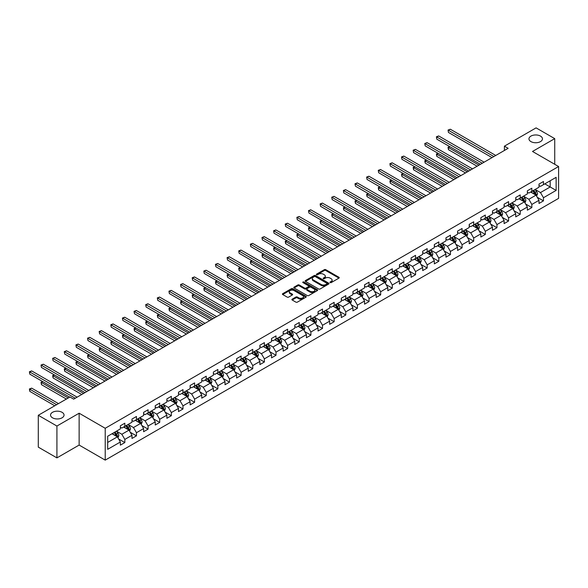 <?xml version="1.0" encoding="UTF-8"?>
<svg xmlns="http://www.w3.org/2000/svg" width="588" height="588" viewBox="0 0 588 588"><rect width="100%" height="100%" fill="white"/><g stroke="black" fill="none" stroke-linecap="round" stroke-linejoin="round"><path stroke-width="0.88" d="M330.147 282.608A0.728 0.419 0 0 0 331.169 282.608L338.945 278.117A1.036 0.595 0 0 0 339.247 277.698A1.036 0.595 0 0 0 338.945 277.271L325.774 269.671A1.036 0.595 0 0 0 324.311 269.671L316.535 274.155A0.728 0.419 0 0 0 317.557 274.75L318.564 274.17A3.315 1.911 0 0 1 323.246 274.17L324.348 274.802A3.315 1.911 0 0 1 325.318 276.154A3.315 1.911 0 0 1 324.348 277.507L323.341 278.087A0.728 0.419 0 0 0 324.363 278.675L325.37 278.095A3.315 1.911 0 0 1 330.052 278.095L331.154 278.734A3.315 1.911 0 0 1 332.117 280.086A3.315 1.911 0 0 1 331.154 281.431L330.147 282.019A0.728 0.419 0 0 0 330.147 282.608L330.147 282.019M62.063 412.313A6.747 3.895 0 0 0 54.713 411.468A6.747 3.895 0 0 0 50.546 415.062A6.747 3.895 0 0 0 52.523 417.818A6.747 3.895 0 0 0 59.873 418.663A6.747 3.895 0 0 0 64.041 415.062A6.747 3.895 0 0 0 62.063 412.313M540.482 136.093A6.747 3.895 0 0 0 533.132 135.255A6.747 3.895 0 0 0 528.965 138.849A6.747 3.895 0 0 0 530.942 141.605A6.747 3.895 0 0 0 538.299 142.45A6.747 3.895 0 0 0 542.459 138.849A6.747 3.895 0 0 0 540.482 136.093M292.185 299.16A1.036 0.595 0 0 0 291.883 299.579A1.036 0.595 0 0 0 292.185 300.005L295.882 302.136A1.036 0.595 0 0 0 297.344 302.136L305.981 297.153A1.036 0.595 0 0 0 306.282 296.727A1.036 0.595 0 0 0 305.981 296.308L292.809 288.701A1.036 0.595 0 0 0 291.347 288.701L282.71 293.684A1.036 0.595 0 0 0 282.409 294.11A1.036 0.595 0 0 0 282.71 294.529L287.179 297.109A1.036 0.595 0 0 0 288.642 297.109L292.332 294.978A1.036 0.595 0 0 0 292.64 294.551A1.036 0.595 0 0 0 292.332 294.132L290.119 292.853A2.771 1.595 0 0 1 289.311 291.721A2.771 1.595 0 0 1 291.016 290.244A2.771 1.595 0 0 1 294.037 290.59L302.71 295.595A2.771 1.595 0 0 1 303.518 296.727A2.771 1.595 0 0 1 301.806 298.204A2.771 1.595 0 0 1 298.792 297.859L297.344 297.021A1.036 0.595 0 0 0 295.882 297.021L292.185 299.16L292.185 300.005M79.137 413.21L56.918 426.035L38.286 415.282L38.286 447.13L56.918 457.883L79.137 445.065L105.223 460.125L105.223 428.277L79.137 413.21L79.137 445.065M554.727 164.287L554.727 138.636L532.507 151.461L558.6 166.522L105.223 428.277M554.727 138.636L536.087 127.875L504.408 146.169L504.408 150.469M38.286 415.282L69.965 396.988L73.691 399.142L508.135 148.316L504.408 146.169M318.637 288.995A1.036 0.595 0 0 0 320.1 288.995L328.736 284.011A1.036 0.595 0 0 0 329.037 283.592A1.036 0.595 0 0 0 328.736 283.166L315.565 275.566A1.036 0.595 0 0 0 314.102 275.566L305.466 280.549A1.036 0.595 0 0 0 305.165 280.968A1.036 0.595 0 0 0 305.466 281.395L318.637 288.995M303.232 282.762A0.728 0.419 0 0 1 303.967 282.865L303.967 282.005L317.358 289.737A1.036 0.595 0 0 1 317.66 290.156A1.036 0.595 0 0 1 317.358 290.582L308.722 295.566A1.036 0.595 0 0 1 307.259 295.566L294.088 287.958L294.088 287.12A1.036 0.595 0 0 0 293.787 287.539A1.036 0.595 0 0 0 294.088 287.958M294.088 287.12L297.785 284.982A1.036 0.595 0 0 1 299.248 284.982L304.591 288.069A1.036 0.595 0 0 0 306.054 288.069L308.502 286.65A1.036 0.595 0 0 0 308.81 286.231A1.036 0.595 0 0 0 308.502 285.805L302.945 282.6A0.728 0.419 0 0 1 303.967 282.005M105.223 460.125L558.6 198.369L558.6 166.522M118.607 438.971L124.832 442.566L124.832 439.42L131.984 435.289L131.984 438.435L136.46 435.848L136.46 432.709L143.619 428.579L143.619 431.717L148.088 429.137L148.088 425.999L155.247 421.861L155.247 425.006L159.715 422.427L159.715 419.281L166.874 415.15L166.874 418.288L171.343 415.709L171.343 412.57L178.502 408.44L178.502 411.578L182.978 408.998L182.978 405.852L190.13 401.722L190.13 404.867L194.606 402.28L194.606 399.142L201.757 395.011L201.757 398.15L206.234 395.57L206.234 392.424L213.385 388.293L213.385 391.439L217.861 388.852L217.861 385.713L225.02 381.583L225.02 384.721L229.489 382.141L229.489 378.995L236.648 374.865L236.648 378.01L241.117 375.423L241.117 372.285L248.276 368.154L248.276 371.293L252.744 368.713L252.744 365.574L259.903 361.436L259.903 364.582L264.38 362.002L264.38 358.856L271.531 354.726L271.531 357.864L276.007 355.284L276.007 352.146L283.159 348.015L283.159 351.154L287.635 348.574L287.635 345.428L294.794 341.297L294.794 344.443L299.263 341.856L299.263 338.717L306.421 334.587L306.421 337.725L310.89 335.145L310.89 332L318.049 327.869L318.049 331.015L322.518 328.427L322.518 325.289L329.677 321.158L329.677 324.297L334.146 321.717L334.146 318.571L341.305 314.44L341.305 317.586L345.781 314.999L345.781 311.861L352.932 307.73L352.932 310.868L357.408 308.288L357.408 305.15L364.56 301.012L364.56 304.158L369.036 301.578L369.036 298.432L376.195 294.301L376.195 297.44L380.664 294.86L380.664 291.721L387.823 287.591L387.823 290.729L392.292 288.149L392.292 285.004L399.45 280.873L399.45 284.019L403.919 281.431L403.919 278.293L411.078 274.162L411.078 277.301L415.554 274.721L415.554 271.575L422.706 267.444L422.706 270.59L427.182 268.003L427.182 264.865L434.334 260.734L434.334 263.872L438.81 261.293L438.81 258.147L445.961 254.016L445.961 257.162L450.437 254.575L450.437 251.436L457.596 247.305L457.596 250.444L462.065 247.864L462.065 244.726L469.224 240.588L469.224 243.733L473.693 241.154L473.693 238.008L480.852 233.877L480.852 237.015L485.32 234.436L485.32 231.297L492.479 227.166L492.479 230.305L496.956 227.725L496.956 224.579L504.107 220.449L504.107 223.594L508.583 221.007L508.583 217.869L515.735 213.738L515.735 216.876L520.211 214.297L520.211 211.151L527.37 207.02L527.37 210.166L531.839 207.579L531.839 204.44L538.998 200.31L538.998 203.448L543.466 200.868L543.466 197.722L556.138 190.409L556.138 177.326L550.177 180.766L550.177 186.969L556.138 190.409M124.832 442.566L120.356 445.145L120.356 442.007L107.685 449.32L107.685 436.237L120.356 428.924L120.356 425.778L124.832 423.198L124.832 426.337L131.984 422.206L131.984 419.068L136.46 416.488L136.46 419.626L143.619 415.495L143.619 412.35L148.088 409.77L148.088 412.916L155.247 408.778L155.247 405.639L159.715 403.059L159.715 406.198L166.874 402.067L166.874 398.929L171.343 396.341L171.343 399.487L178.502 395.356L178.502 392.211L182.978 389.631L182.978 392.769L190.13 388.639L190.13 385.5L194.606 382.913L194.606 386.059L201.757 381.928L201.757 378.782L206.234 376.202L206.234 379.341L213.385 375.21L213.385 372.072L217.861 369.484L217.861 372.63L225.02 368.5L225.02 365.354L229.489 362.774L229.489 365.912L236.648 361.782L236.648 358.643L241.117 356.063L241.117 359.202L248.276 355.071L248.276 351.925L252.744 349.346L252.744 352.491L259.903 348.353L259.903 345.215L264.38 342.635L264.38 345.773L271.531 341.643L271.531 338.497L276.007 335.917L276.007 339.063L283.159 334.925L283.159 331.786L287.635 329.207L287.635 332.345L294.794 328.214L294.794 325.076L299.263 322.489L299.263 325.634L306.421 321.504L306.421 318.358L310.89 315.778L310.89 318.916L318.049 314.786L318.049 311.647L322.518 309.06L322.518 312.206L329.677 308.075L329.677 304.929L334.146 302.35L334.146 305.488L341.305 301.357L341.305 298.219L345.781 295.632L345.781 298.777L352.932 294.647L352.932 291.501L357.408 288.921L357.408 292.06L364.56 287.929L364.56 284.79L369.036 282.211L369.036 285.349L376.195 281.218L376.195 278.073L380.664 275.493L380.664 278.639L387.823 274.5L387.823 271.362L392.292 268.782L392.292 271.921L399.45 267.79L399.45 264.651L403.919 262.064L403.919 265.21L411.078 261.079L411.078 257.934L415.554 255.354L415.554 258.492L422.706 254.361L422.706 251.223L427.182 248.636L427.182 251.782L434.334 247.651L434.334 244.505L438.81 241.925L438.81 245.064L445.961 240.933L445.961 237.795L450.437 235.207L450.437 238.353L457.596 234.222L457.596 231.077L462.065 228.497L462.065 231.635L469.224 227.505L469.224 224.366L473.693 221.786L473.693 224.925L480.852 220.794L480.852 217.648L485.32 215.068L485.32 218.214L492.479 214.076L492.479 210.938L496.956 208.358L496.956 211.496L504.107 207.366L504.107 204.227L508.583 201.64L508.583 204.786L515.735 200.655L515.735 197.509L520.211 194.929L520.211 198.068L527.37 193.937L527.37 190.799L531.839 188.211L531.839 191.357L538.998 187.227L538.998 184.081L543.466 181.501L543.466 184.639L556.138 177.326M123.634 427.028L129.007 430.129L121.848 434.26L116.483 431.158M120.356 427.204L121.848 428.064L124.832 426.337M121.848 434.26L124.832 439.42M129.007 430.129L131.984 435.289M135.269 420.317L140.635 423.411L133.476 427.542L128.111 424.448M131.984 420.486L133.476 421.346L136.46 419.626M133.476 427.542L136.46 432.709M140.635 423.411L143.619 428.579M146.897 413.599L152.263 416.701L145.104 420.832L139.738 417.73M143.619 413.776L145.104 414.636L148.088 412.916M145.104 420.832L148.088 425.999M152.263 416.701L155.247 421.861M158.525 406.889L163.89 409.983L156.739 414.114L151.366 411.019M155.247 407.058L156.739 407.918L159.715 406.198M156.739 414.114L159.715 419.281M163.89 409.983L166.874 415.15M170.153 400.171L175.518 403.272L168.366 407.403L162.994 404.301M166.874 400.347L168.366 401.207L171.343 399.487M168.366 407.403L171.343 412.57M175.518 403.272L178.502 408.44M181.78 393.46L187.146 396.555L179.994 400.693L174.629 397.591M178.502 393.629L179.994 394.489L182.978 392.769M179.994 400.693L182.978 405.852M187.146 396.555L190.13 401.722M193.408 386.742L198.781 389.844L191.622 393.975L186.256 390.88M190.13 386.919L191.622 387.779L194.606 386.059M191.622 393.975L194.606 399.142M198.781 389.844L201.757 395.011M205.043 380.032L210.408 383.133L203.25 387.264L197.884 384.162M201.757 380.201L203.25 381.068L206.234 379.341M203.25 387.264L206.234 392.424M210.408 383.133L213.385 388.293M216.671 373.321L222.036 376.416L214.877 380.546L209.512 377.452M213.385 373.49L214.877 374.35L217.861 372.63M214.877 380.546L217.861 385.713M222.036 376.416L225.02 381.583M228.298 366.603L233.664 369.705L226.505 373.836L221.139 370.734M225.02 366.78L226.505 367.64L229.489 365.912M226.505 373.836L229.489 378.995M233.664 369.705L236.648 374.865M239.926 359.893L245.292 362.987L238.14 367.118L232.767 364.023M236.648 360.062L238.14 360.922L241.117 359.202M238.14 367.118L241.117 372.285M245.292 362.987L248.276 368.154M251.554 353.175L256.919 356.277L249.768 360.407L244.402 357.306M248.276 353.351L249.768 354.211L252.744 352.491M249.768 360.407L252.744 365.574M256.919 356.277L259.903 361.436M263.181 346.464L268.554 349.559L261.395 353.689L256.03 350.595M259.903 346.633L261.395 347.493L264.38 345.773M261.395 353.689L264.38 358.856M268.554 349.559L271.531 354.726M274.809 339.746L280.182 342.848L273.023 346.979L267.658 343.877M271.531 339.923L273.023 340.783L276.007 339.063M273.023 346.979L276.007 352.146M280.182 342.848L283.159 348.015M286.444 333.036L291.81 336.13L284.651 340.268L279.285 337.167M283.159 333.205L284.651 334.065L287.635 332.345M284.651 340.268L287.635 345.428M291.81 336.13L294.794 341.297M298.072 326.318L303.437 329.42L296.279 333.55L290.913 330.456M294.794 326.494L296.279 327.354L299.263 325.634M296.279 333.55L299.263 338.717M303.437 329.42L306.421 334.587M309.7 319.607L315.065 322.709L307.906 326.84L302.541 323.738M306.421 319.776L307.906 320.644L310.89 318.916M307.906 326.84L310.89 332M315.065 322.709L318.049 327.869M321.327 312.897L326.693 315.991L319.541 320.122L314.168 317.028M318.049 313.066L319.541 313.926L322.518 312.206M319.541 320.122L322.518 325.289M326.693 315.991L329.677 321.158M332.955 306.179L338.32 309.281L331.169 313.411L325.803 310.31M329.677 306.355L331.169 307.215L334.146 305.488M331.169 313.411L334.146 318.571M338.32 309.281L341.305 314.44M344.583 299.468L349.956 302.563L342.797 306.693L337.431 303.599M341.305 299.637L342.797 300.497L345.781 298.777M342.797 306.693L345.781 311.861M349.956 302.563L352.932 307.73M356.21 292.75L361.583 295.852L354.424 299.983L349.059 296.881M352.932 292.927L354.424 293.787L357.408 292.06M354.424 299.983L357.408 305.15M361.583 295.852L364.56 301.012M367.845 286.04L373.211 289.134L366.052 293.265L360.687 290.171M364.56 286.209L366.052 287.069L369.036 285.349M366.052 293.265L369.036 298.432M373.211 289.134L376.195 294.301M379.473 279.322L384.839 282.424L377.68 286.554L372.314 283.453M376.195 279.498L377.68 280.358L380.664 278.639M377.68 286.554L380.664 291.721M384.839 282.424L387.823 287.591M391.101 272.611L396.466 275.706L389.315 279.844L383.942 276.742M387.823 272.781L389.315 273.641L392.292 271.921M389.315 279.844L392.292 285.004M396.466 275.706L399.45 280.873M402.729 265.894L408.094 268.995L400.942 273.126L395.57 270.032M399.45 266.07L400.942 266.93L403.919 265.21M400.942 273.126L403.919 278.293M408.094 268.995L411.078 274.162M414.356 259.183L419.722 262.285L412.57 266.415L407.205 263.314M411.078 259.352L412.57 260.212L415.554 258.492M412.57 266.415L415.554 271.575M419.722 262.285L422.706 267.444M425.984 252.472L431.357 255.567L424.198 259.698L418.832 256.603M422.706 252.642L424.198 253.501L427.182 251.782M424.198 259.698L427.182 264.865M431.357 255.567L434.334 260.734M437.619 245.755L442.985 248.856L435.826 252.987L430.46 249.885M434.334 245.924L435.826 246.791L438.81 245.064M435.826 252.987L438.81 258.147M442.985 248.856L445.961 254.016M449.247 239.044L454.612 242.138L447.453 246.269L442.088 243.175M445.961 239.213L447.453 240.073L450.437 238.353M447.453 246.269L450.437 251.436M454.612 242.138L457.596 247.305M460.874 232.326L466.24 235.428L459.081 239.559L453.715 236.457M457.596 232.503L459.081 233.362L462.065 231.635M459.081 239.559L462.065 244.726M466.24 235.428L469.224 240.588M472.502 225.616L477.868 228.71L470.716 232.841L465.343 229.746M469.224 225.785L470.716 226.645L473.693 224.925M470.716 232.841L473.693 238.008M477.868 228.71L480.852 233.877M484.13 218.898L489.495 221.999L482.344 226.13L476.978 223.028M480.852 219.074L482.344 219.934L485.32 218.214M482.344 226.13L485.32 231.297M489.495 221.999L492.479 227.166M495.757 212.187L501.13 215.281L493.971 219.42L488.606 216.318M492.479 212.356L493.971 213.216L496.956 211.496M493.971 219.42L496.956 224.579M501.13 215.281L504.107 220.449M507.385 205.469L512.758 208.571L505.599 212.702L500.234 209.607M504.107 205.646L505.599 206.506L508.583 204.786M505.599 212.702L508.583 217.869M512.758 208.571L515.735 213.738M519.02 198.759L524.386 201.86L517.227 205.991L511.861 202.889M515.735 198.928L517.227 199.788L520.211 198.068M517.227 205.991L520.211 211.151M524.386 201.86L527.37 207.02M530.648 192.048L536.013 195.142L528.855 199.273L523.489 196.179M527.37 192.217L528.855 193.077L531.839 191.357M528.855 199.273L531.839 204.44M536.013 195.142L538.998 200.31M544.811 183.868L550.177 186.969L540.482 192.563L535.117 189.461M538.998 185.499L540.482 186.367L543.466 184.639M540.482 192.563L543.466 197.722M56.918 426.035L56.918 457.883M107.685 442.433L117.379 436.84L112.007 433.746M117.379 436.84L120.356 442.007M537.241 197.274L543.466 200.868M525.613 203.985L531.839 207.579M513.986 210.702L520.211 214.297M502.358 217.413L508.583 221.007M490.73 224.131L496.956 227.725M479.102 230.841L485.32 234.436M467.467 237.559L473.693 241.154M455.84 244.27L462.065 247.864M444.212 250.988L450.437 254.575M432.584 257.698L438.81 261.293M420.957 264.409L427.182 268.003M409.329 271.127L415.554 274.721M397.701 277.837L403.919 281.431M386.066 284.555L392.292 288.149M374.438 291.266L380.664 294.86M362.811 297.984L369.036 301.578M351.183 304.694L357.408 308.288M339.555 311.412L345.781 314.999M327.928 318.123L334.146 321.717M316.293 324.833L322.518 328.427M304.665 331.551L310.89 335.145M293.037 338.262L299.263 341.856M281.409 344.98L287.635 348.574M269.782 351.69L276.007 355.284M258.154 358.408L264.38 362.002M246.526 365.119L252.744 368.713M234.891 371.837L241.117 375.423M223.264 378.547L229.489 382.141M211.636 385.258L217.861 388.852M200.008 391.975L206.234 395.57M188.381 398.686L194.606 402.28M176.753 405.404L182.978 408.998M165.125 412.115L171.343 415.709M153.49 418.832L159.715 422.427M141.862 425.543L148.088 429.137M130.235 432.261L136.46 435.848M330.434 282.71L331.154 282.299A3.315 1.911 0 0 0 332.117 280.946L332.117 280.086M325.318 276.154L325.318 277.014A3.315 1.911 0 0 1 324.348 278.367L323.628 278.778M338.945 277.271L338.945 278.117L325.774 270.531A1.036 0.595 0 0 0 324.311 270.531L316.822 274.853M328.736 283.166L328.736 284.011L315.565 276.426A1.036 0.595 0 0 0 314.102 276.426L305.481 281.402L305.466 280.549M326.906 283.886A0.728 0.419 0 0 0 326.906 283.291L315.344 276.617A0.728 0.419 0 0 0 314.323 276.617L313.264 277.235A3.315 1.911 0 0 0 312.294 278.587A3.315 1.911 0 0 0 313.264 279.932L321.166 284.496A3.315 1.911 0 0 0 325.848 284.496L326.906 283.886L326.906 284.746A0.728 0.419 0 0 0 327.119 284.452L327.119 283.592M312.294 278.587L312.294 279.447A3.315 1.911 0 0 0 313.264 280.799L313.264 279.932M326.906 284.746L325.848 285.356A3.315 1.911 0 0 1 321.166 285.356L313.264 280.799M294.103 287.973L297.785 285.841L297.785 284.982M308.81 286.231L308.81 287.091A1.036 0.595 0 0 1 308.502 287.51L306.054 288.928A1.036 0.595 0 0 1 304.591 288.928L299.248 285.841A1.036 0.595 0 0 0 297.785 285.841M303.967 282.865L317.344 290.59M310.133 291.266A2.771 1.595 0 0 0 313.147 291.611A2.771 1.595 0 0 0 314.859 290.134A2.771 1.595 0 0 0 314.051 289.009L310.993 287.245A1.036 0.595 0 0 0 309.531 287.245L307.076 288.657A1.036 0.595 0 0 0 306.774 289.083A1.036 0.595 0 0 0 307.076 289.502L310.133 291.266L310.133 292.126A2.771 1.595 0 0 0 313.147 292.471A2.771 1.595 0 0 0 314.859 291.001L314.859 290.134M306.774 289.083L306.774 289.943A1.036 0.595 0 0 0 307.076 290.362L307.076 289.502M310.133 292.126L307.076 290.362M303.518 296.727L303.518 297.587A2.771 1.595 0 0 1 301.806 299.064A2.771 1.595 0 0 1 298.792 298.719L297.344 297.881A1.036 0.595 0 0 0 295.882 297.881L292.199 300.012M289.311 291.721L289.311 292.581A2.771 1.595 0 0 0 290.119 293.713L290.119 292.853M292.324 294.985L290.119 293.713M305.981 296.308L305.981 297.153L292.809 289.561A1.036 0.595 0 0 0 291.347 289.561L282.725 294.537M536.601 196.164L537.491 193.93A2.793 1.61 -120 0 0 536.594 191.548L535.058 189.498M532.375 193.04L531.332 191.651M449.864 146.699L448.446 147.514L448.446 149.668L477.125 166.22M532.75 190.828L534.286 192.886A2.793 1.61 60 0 1 535.087 194.562L535.984 194.047A2.793 1.61 -120 0 0 535.183 192.372L533.639 190.314M532.941 190.718L534.646 192.996A1.426 0.823 60 0 1 534.911 193.43L535.984 194.047M448.446 149.668L448.034 147.279L478.985 165.147M448.034 147.279L449.702 146.603M493.898 156.54L448.446 130.301L450.312 129.22L495.757 155.46M492.031 157.613L448.446 132.447L448.034 130.066L450.312 129.22M448.446 132.447L448.034 130.066M524.974 202.875L525.863 200.64A2.793 1.61 -120 0 0 524.966 198.266L523.43 196.208M520.747 199.758L519.704 198.362M438.236 153.409L436.818 154.225L436.818 156.379L465.498 172.938M521.122 197.546L522.659 199.597A2.793 1.61 60 0 1 523.46 201.28L524.349 200.765A2.793 1.61 -120 0 0 523.555 199.082L522.012 197.031M521.313 197.436L523.019 199.714A1.426 0.823 60 0 1 523.276 200.141L524.349 200.765M436.818 156.379L436.406 153.99L467.357 171.858M436.406 153.99L438.067 153.314M513.346 209.593L514.228 207.358A2.793 1.61 -120 0 0 513.339 204.977L511.803 202.926M509.12 206.469L508.076 205.08M426.609 160.127L425.19 160.943L425.19 163.096L453.863 179.649M509.487 204.256L511.031 206.314A2.793 1.61 60 0 1 511.832 207.99L512.721 207.476A2.793 1.61 -120 0 0 511.92 205.793L510.384 203.742M509.686 204.146L511.391 206.425A1.426 0.823 60 0 1 511.648 206.858L512.721 207.476M425.19 163.096L424.779 160.708L455.729 178.576M424.779 160.708L426.44 160.032M482.27 163.251L436.818 137.011L438.685 135.938L484.13 162.178M480.403 164.331L436.818 139.165L436.406 136.776L438.685 135.938M436.818 139.165L436.406 136.776M470.635 169.969L425.19 143.729L427.05 142.649L472.502 168.888M468.776 171.042L425.19 145.875L424.779 143.487L427.05 142.649M425.19 145.875L424.779 143.487M501.718 216.303L502.6 214.069A2.793 1.61 -120 0 0 501.711 211.695L500.175 209.637M497.492 213.187L496.448 211.79M414.974 166.838L413.562 167.653L413.562 169.807L442.235 186.367M497.86 210.974L499.403 213.025A2.793 1.61 60 0 1 500.197 214.708L501.094 214.194A2.793 1.61 -120 0 0 500.292 212.511L498.756 210.453M498.058 210.857L499.763 213.135A1.426 0.823 60 0 1 500.02 213.569L501.094 214.194M413.562 169.807L413.151 167.418L444.102 185.286M413.151 167.418L414.812 166.742M490.091 223.021L490.973 220.787A2.793 1.61 -120 0 0 490.083 218.405L488.547 216.355M485.864 219.897L484.813 218.501M403.346 173.548L401.935 174.371L401.935 176.518L430.607 193.077M486.232 217.685L487.768 219.743A2.793 1.61 60 0 1 488.569 221.419L489.466 220.904A2.793 1.61 -120 0 0 488.665 219.221L487.129 217.17M486.43 217.575L488.136 219.853A1.426 0.823 60 0 1 488.393 220.287L489.466 220.904M401.935 176.518L401.523 174.129L432.474 192.004M401.523 174.129L403.184 173.46M478.456 229.732L479.345 227.497A2.793 1.61 -120 0 0 478.456 225.123L476.912 223.065M474.229 226.615L473.186 225.219M391.718 180.266L390.3 181.082L390.3 183.236L418.979 199.788M474.604 224.403L476.14 226.454A2.793 1.61 60 0 1 476.941 228.137L477.838 227.615A2.793 1.61 -120 0 0 477.037 225.939L475.501 223.881M474.795 224.285L476.508 226.564A1.426 0.823 60 0 1 476.765 226.997L477.838 227.615M390.3 183.236L389.895 180.847L420.846 198.715M389.895 180.847L391.557 180.171M459.007 176.679L413.562 150.44L415.422 149.367L460.874 175.606M457.148 177.752L413.562 152.593L413.151 150.205L415.422 149.367M413.562 152.593L413.151 150.205M447.38 183.397L401.935 157.15L403.794 156.077L449.247 182.317M445.52 184.47L401.935 159.304L401.523 156.915L403.794 156.077M401.935 159.304L401.523 156.915M435.752 190.108L390.3 163.868L392.167 162.795L437.619 189.035M433.885 191.181L390.3 166.022L389.895 163.633L392.167 162.795M390.3 166.022L389.895 163.633M466.828 236.45L467.717 234.215A2.793 1.61 -120 0 0 466.828 231.834L465.284 229.783M462.602 233.326L461.558 231.929M380.091 186.977L378.672 187.8L378.672 189.946L407.352 206.506M462.976 231.113L464.513 233.164A2.793 1.61 60 0 1 465.314 234.847L466.21 234.333A2.793 1.61 -120 0 0 465.409 232.65L463.873 230.599M463.168 231.003L464.88 233.282A1.426 0.823 60 0 1 465.137 233.715L466.21 234.333M378.672 189.946L378.268 187.557L409.211 205.433M378.268 187.557L379.929 186.881M424.124 196.818L378.672 170.579L380.539 169.506L425.984 195.745M422.257 197.899L378.672 172.732L378.268 170.344L380.539 169.506M378.672 172.732L378.268 170.344M455.2 243.16L456.09 240.926A2.793 1.61 -120 0 0 455.193 238.544L453.657 236.494M450.974 240.044L449.93 238.647M368.463 193.695L367.044 194.51L367.044 196.664L395.724 213.216M451.349 237.831L452.885 239.882A2.793 1.61 60 0 1 453.686 241.565L454.583 241.043A2.793 1.61 -120 0 0 453.782 239.367L452.238 237.309M451.54 237.714L453.245 239.992A1.426 0.823 60 0 1 453.51 240.426L454.583 241.043M367.044 196.664L366.633 194.275L397.584 212.143M366.633 194.275L368.301 193.599M412.497 203.536L367.044 177.297L368.911 176.216L414.356 202.456M410.63 204.609L367.044 179.45L366.633 177.061L368.911 176.216M367.044 179.45L366.633 177.061M443.572 249.871L444.462 247.644A2.793 1.61 -120 0 0 443.565 245.262L442.029 243.204M439.346 246.754L438.303 245.358M356.835 200.405L355.417 201.221L355.417 203.374L384.096 219.934M439.721 244.542L441.257 246.593A2.793 1.61 60 0 1 442.058 248.276L442.948 247.761A2.793 1.61 -120 0 0 442.154 246.078L440.61 244.027M439.912 244.432L441.617 246.71A1.426 0.823 60 0 1 441.875 247.136L442.948 247.761M355.417 203.374L355.005 200.986L385.956 218.854M355.005 200.986L356.666 200.31M400.869 210.247L355.417 184.007L357.284 182.934L402.729 209.174M399.002 211.327L355.417 186.161L355.005 183.772L357.284 182.934M355.417 186.161L355.005 183.772M431.945 256.589L432.827 254.354A2.793 1.61 -120 0 0 431.937 251.973L430.401 249.922M427.719 253.465L426.675 252.076M345.207 207.123L343.789 207.939L343.789 210.092L372.461 226.645M428.086 251.252L429.63 253.31A2.793 1.61 60 0 1 430.423 254.986L431.32 254.472A2.793 1.61 -120 0 0 430.519 252.796L428.983 250.738M428.285 251.142L429.99 253.421A1.426 0.823 60 0 1 430.247 253.854L431.32 254.472M343.789 210.092L343.377 207.704L374.328 225.571M343.377 207.704L345.038 207.027M389.234 216.965L343.789 190.725L345.648 189.645L391.101 215.884M387.374 218.038L343.789 192.871L343.377 190.49L345.648 189.645M343.789 192.871L343.377 190.49M420.317 263.299L421.199 261.065A2.793 1.61 -120 0 0 420.31 258.691L418.774 256.633M416.091 260.183L415.047 258.786M333.572 213.834L332.161 214.649L332.161 216.803L360.834 233.362M416.458 257.97L418.002 260.021A2.793 1.61 60 0 1 418.796 261.704L419.692 261.19A2.793 1.61 -120 0 0 418.891 259.506L417.355 257.456M416.657 257.86L418.362 260.139A1.426 0.823 60 0 1 418.619 260.565L419.692 261.19M332.161 216.803L331.75 214.414L362.7 232.282M331.75 214.414L333.411 213.738M377.606 223.675L332.161 197.436L334.021 196.363L379.473 222.602M375.747 224.756L332.161 199.589L331.75 197.201L334.021 196.363M332.161 199.589L331.75 197.201M408.682 270.017L409.571 267.783A2.793 1.61 -120 0 0 408.682 265.401L407.139 263.351M404.463 266.893L403.412 265.504M321.945 220.551L320.534 221.367L320.534 223.521L349.206 240.073M404.831 264.681L406.367 266.739A2.793 1.61 60 0 1 407.168 268.415L408.065 267.9A2.793 1.61 -120 0 0 407.264 266.217L405.727 264.166M405.029 264.571L406.734 266.849A1.426 0.823 60 0 1 406.992 267.283L408.065 267.9M320.534 223.521L320.122 221.132L351.073 239M320.122 221.132L321.783 220.456M365.979 230.393L320.534 204.154L322.393 203.073L367.845 229.313M364.119 231.466L320.534 206.3L320.122 203.911L322.393 203.073M320.534 206.3L320.122 203.911M397.054 276.728L397.944 274.493A2.793 1.61 -120 0 0 397.054 272.119L395.511 270.061M392.828 273.611L391.784 272.215M310.317 227.262L308.898 228.078L308.898 230.231L337.578 246.791M393.203 271.399L394.739 273.449A2.793 1.61 60 0 1 395.54 275.133L396.437 274.618A2.793 1.61 -120 0 0 395.636 272.935L394.1 270.877M393.394 271.281L395.107 273.56A1.426 0.823 60 0 1 395.364 273.993L396.437 274.618M308.898 230.231L308.494 227.843L339.445 245.71M308.494 227.843L310.155 227.166M354.351 237.104L308.898 210.864L310.765 209.791L356.21 236.031M352.484 238.177L308.898 213.018L308.494 210.629L310.765 209.791M308.898 213.018L308.494 210.629M385.427 283.445L386.316 281.211A2.793 1.61 -120 0 0 385.427 278.83L383.883 276.779M381.2 280.322L380.157 278.925M298.689 233.973L297.271 234.796L297.271 236.942L325.95 253.501M381.575 278.109L383.111 280.167A2.793 1.61 60 0 1 383.913 281.843L384.809 281.329A2.793 1.61 -120 0 0 384.008 279.645L382.465 277.595M381.766 277.999L383.472 280.278A1.426 0.823 60 0 1 383.736 280.711L384.809 281.329M297.271 236.942L296.859 234.561L327.81 252.428M296.859 234.561L298.528 233.884M342.723 243.822L297.271 217.582L299.138 216.502L344.583 242.741M340.856 244.895L297.271 219.728L296.859 217.339L299.138 216.502M297.271 219.728L296.859 217.339M373.799 290.156L374.688 287.922A2.793 1.61 -120 0 0 373.792 285.548L372.255 283.489M369.573 287.04L368.529 285.643M287.062 240.69L285.643 241.506L285.643 243.66L314.323 260.212M369.948 284.827L371.484 286.878A2.793 1.61 60 0 1 372.285 288.561L373.174 288.039A2.793 1.61 -120 0 0 372.38 286.363L370.837 284.305M370.139 284.71L371.844 286.988A1.426 0.823 60 0 1 372.108 287.422L373.174 288.039M285.643 243.66L285.231 241.271L316.182 259.139M285.231 241.271L286.9 240.595M331.095 250.532L285.643 224.293L287.51 223.219L332.955 249.459M329.229 251.605L285.643 226.446L285.231 224.057L287.51 223.219M285.643 226.446L285.231 224.057M362.171 296.874L363.053 294.639A2.793 1.61 -120 0 0 362.164 292.258L360.628 290.207M357.945 293.75L356.901 292.354M275.434 247.401L274.015 248.224L274.015 250.37L302.695 266.93M358.312 291.538L359.856 293.596A2.793 1.61 60 0 1 360.657 295.272L361.546 294.757A2.793 1.61 -120 0 0 360.753 293.074L359.209 291.023M358.511 291.428L360.216 293.706A1.426 0.823 60 0 1 360.473 294.14L361.546 294.757M274.015 250.37L273.604 247.982L304.555 265.857M273.604 247.982L275.265 247.305M319.46 257.243L274.015 231.003L275.875 229.93L321.327 256.17M317.601 258.323L274.015 233.157L273.604 230.768L275.875 229.93M274.015 233.157L273.604 230.768M350.544 303.584L351.426 301.35A2.793 1.61 -120 0 0 350.536 298.969L349 296.918M346.317 300.468L345.274 299.071M263.806 254.119L262.388 254.935L262.388 257.088L291.06 273.641M346.685 298.256L348.228 300.306A2.793 1.61 60 0 1 349.022 301.989L349.919 301.468A2.793 1.61 -120 0 0 349.118 299.792L347.581 297.734M346.883 298.138L348.588 300.417A1.426 0.823 60 0 1 348.846 300.85L349.919 301.468M262.388 257.088L261.976 254.7L292.927 272.567M261.976 254.7L263.637 254.023M307.833 263.961L262.388 237.721L264.247 236.641L309.7 262.887M305.973 265.034L262.388 239.875L261.976 237.486L264.247 236.641M262.388 239.875L261.976 237.486M338.916 310.295L339.798 308.068A2.793 1.61 -120 0 0 338.909 305.686L337.372 303.629M334.69 307.179L333.639 305.782M252.171 260.829L250.76 261.645L250.76 263.799L279.432 280.358M335.057 304.966L336.601 307.017A2.793 1.61 60 0 1 337.394 308.7L338.291 308.185A2.793 1.61 -120 0 0 337.49 306.502L335.954 304.452M335.256 304.856L336.961 307.134A1.426 0.823 60 0 1 337.218 307.561L338.291 308.185M250.76 263.799L250.348 261.41L281.299 279.278M250.348 261.41L252.009 260.734M296.205 270.671L250.76 244.432L252.619 243.359L298.072 269.598M294.345 271.752L250.76 246.585L250.348 244.196L252.619 243.359M250.76 246.585L250.348 244.196M327.281 317.013L328.17 314.778A2.793 1.61 -120 0 0 327.281 312.397L325.737 310.346M323.062 313.889L322.011 312.5M240.543 267.547L239.125 268.363L239.125 270.517L267.805 287.069M323.429 311.677L324.966 313.735A2.793 1.61 60 0 1 325.767 315.411L326.663 314.896A2.793 1.61 -120 0 0 325.862 313.22L324.326 311.162M323.628 311.566L325.333 313.845A1.426 0.823 60 0 1 325.59 314.279L326.663 314.896M239.125 270.517L238.721 268.128L269.671 285.996M238.721 268.128L240.382 267.452M284.577 277.389L239.125 251.149L240.992 250.069L286.444 276.309M282.71 278.462L239.125 253.303L238.721 250.914L240.992 250.069M239.125 253.303L238.721 250.914M315.653 323.723L316.542 321.489A2.793 1.61 -120 0 0 315.653 319.115L314.11 317.057M311.427 320.607L310.383 319.211M228.916 274.258L227.497 275.074L227.497 277.227L256.177 293.787M311.802 318.395L313.338 320.445A2.793 1.61 60 0 1 314.139 322.128L315.036 321.614A2.793 1.61 -120 0 0 314.235 319.931L312.698 317.88M311.993 318.284L313.705 320.563A1.426 0.823 60 0 1 313.963 320.989L315.036 321.614M227.497 277.227L227.093 274.839L258.036 292.706M227.093 274.839L228.754 274.162M272.95 284.1L227.497 257.86L229.364 256.787L274.809 283.026M271.083 285.18L227.497 260.014L227.093 257.625L229.364 256.787M227.497 260.014L227.093 257.625M304.025 330.441L304.915 328.207A2.793 1.61 -120 0 0 304.018 325.825L302.482 323.775M299.799 327.318L298.755 325.928M217.288 280.976L215.869 281.792L215.869 283.945L244.549 300.497M300.174 325.105L301.71 327.163A2.793 1.61 60 0 1 302.511 328.839L303.408 328.325A2.793 1.61 -120 0 0 302.607 326.641L301.063 324.591M300.365 324.995L302.07 327.273A1.426 0.823 60 0 1 302.335 327.707L303.408 328.325M215.869 283.945L215.458 281.556L246.409 299.424M215.458 281.556L217.126 280.88M261.322 290.817L215.869 264.578L217.736 263.498L263.181 289.737M259.455 291.891L215.869 266.724L215.458 264.335L217.736 263.498M215.869 266.724L215.458 264.335M292.398 337.152L293.287 334.917A2.793 1.61 -120 0 0 292.39 332.543L290.854 330.485M288.171 334.035L287.128 332.639M205.66 287.686L204.242 288.502L204.242 290.656L232.921 307.215M288.546 331.823L290.082 333.874A2.793 1.61 60 0 1 290.884 335.557L291.773 335.042A2.793 1.61 -120 0 0 290.979 333.359L289.436 331.301M288.737 331.706L290.443 333.984A1.426 0.823 60 0 1 290.7 334.418L291.773 335.042M204.242 290.656L203.83 288.267L234.781 306.135M203.83 288.267L205.491 287.591M249.694 297.528L204.242 271.288L206.109 270.215L251.554 296.455M247.827 298.608L204.242 273.442L203.83 271.053L206.109 270.215M204.242 273.442L203.83 271.053M280.77 343.87L281.652 341.635A2.793 1.61 -120 0 0 280.763 339.254L279.226 337.203M276.544 340.746L275.5 339.349M194.033 294.397L192.614 295.22L192.614 297.366L221.286 313.926M276.911 338.534L278.455 340.592A2.793 1.61 60 0 1 279.256 342.267L280.145 341.753A2.793 1.61 -120 0 0 279.344 340.07L277.808 338.019M277.11 338.423L278.815 340.702A1.426 0.823 60 0 1 279.072 341.136L280.145 341.753M192.614 297.366L192.202 294.985L223.153 312.853M192.202 294.985L193.864 294.309M238.059 304.246L192.614 278.006L194.474 276.926L239.926 303.165M236.2 305.319L192.614 280.153L192.202 277.764L194.474 276.926M192.614 280.153L192.202 277.764M269.142 350.58L270.024 348.346A2.793 1.61 -120 0 0 269.135 345.972L267.599 343.914M264.916 347.464L263.872 346.067M182.398 301.115L180.986 301.931L180.986 304.084L209.659 320.644M265.284 345.252L266.827 347.302A2.793 1.61 60 0 1 267.621 348.985L268.518 348.464A2.793 1.61 -120 0 0 267.716 346.788L266.18 344.73M265.482 345.134L267.187 347.412A1.426 0.823 60 0 1 267.444 347.846L268.518 348.464M180.986 304.084L180.575 301.695L211.526 319.563M180.575 301.695L182.236 301.019M226.431 310.956L180.986 284.717L182.846 283.644L228.298 309.883M224.572 312.03L180.986 286.87L180.575 284.482L182.846 283.644M180.986 286.87L180.575 284.482M257.515 357.298L258.397 355.064A2.793 1.61 -120 0 0 257.507 352.682L255.971 350.632M253.288 354.174L252.237 352.778M170.77 307.825L169.359 308.649L169.359 310.795L198.031 327.354M253.656 351.962L255.192 354.02A2.793 1.61 60 0 1 255.993 355.696L256.89 355.181A2.793 1.61 -120 0 0 256.089 353.498L254.553 351.448M253.854 351.852L255.559 354.13A1.426 0.823 60 0 1 255.817 354.564L256.89 355.181M169.359 310.795L168.947 308.406L199.898 326.281M168.947 308.406L170.608 307.73M214.804 317.667L169.359 291.428L171.218 290.354L216.671 316.594M212.944 318.747L169.359 293.581L168.947 291.192L171.218 290.354M169.359 293.581L168.947 291.192M245.88 364.009L246.769 361.774A2.793 1.61 -120 0 0 245.88 359.393L244.336 357.342M241.653 360.892L240.61 359.496M159.142 314.543L157.724 315.359L157.724 317.513L186.403 334.065M242.028 358.68L243.564 360.731A2.793 1.61 60 0 1 244.365 362.414L245.262 361.892A2.793 1.61 -120 0 0 244.461 360.216L242.925 358.158M242.219 358.562L243.932 360.841A1.426 0.823 60 0 1 244.189 361.275L245.262 361.892M157.724 317.513L157.319 315.124L188.27 332.992M157.319 315.124L158.981 314.448M203.176 324.385L157.724 298.145L159.591 297.065L205.043 323.312M201.309 325.458L157.724 300.299L157.319 297.91L159.591 297.065M157.724 300.299L157.319 297.91M234.252 370.719L235.141 368.492A2.793 1.61 -120 0 0 234.252 366.111L232.708 364.053M230.026 367.603L228.982 366.206M147.514 321.254L146.096 322.077L146.096 324.223L174.776 340.783M230.4 365.391L231.937 367.441A2.793 1.61 60 0 1 232.738 369.124L233.634 368.61A2.793 1.61 -120 0 0 232.833 366.927L231.297 364.876M230.592 365.28L232.304 367.559A1.426 0.823 60 0 1 232.561 367.992L233.634 368.61M146.096 324.223L145.692 321.834L176.635 339.702M145.692 321.834L147.353 321.158M191.548 331.095L146.096 304.856L147.963 303.783L193.408 330.022M189.681 332.176L146.096 307.01L145.692 304.621L147.963 303.783M146.096 307.01L145.692 304.621M222.624 377.437L223.514 375.203A2.793 1.61 -120 0 0 222.617 372.821L221.081 370.771M218.398 374.313L217.354 372.924M135.887 327.972L134.468 328.788L134.468 330.941L163.148 347.493M218.773 372.101L220.309 374.159A2.793 1.61 60 0 1 221.11 375.835L221.999 375.32A2.793 1.61 -120 0 0 221.206 373.645L219.662 371.587M218.964 371.991L220.669 374.269A1.426 0.823 60 0 1 220.934 374.703L221.999 375.32M134.468 330.941L134.057 328.552L165.007 346.42M134.057 328.552L135.725 327.876M179.921 337.813L134.468 311.574L136.335 310.493L181.78 336.733M178.054 338.886L134.468 313.727L134.057 311.339L136.335 310.493M134.468 313.727L134.057 311.339M210.996 384.148L211.886 381.913A2.793 1.61 -120 0 0 210.989 379.539L209.453 377.481M206.77 381.031L205.726 379.635M124.259 334.682L122.841 335.498L122.841 337.652L151.52 354.211M207.145 378.819L208.681 380.87A2.793 1.61 60 0 1 209.482 382.553L210.372 382.038A2.793 1.61 -120 0 0 209.578 380.355L208.034 378.305M207.336 378.709L209.041 380.987A1.426 0.823 60 0 1 209.299 381.414L210.372 382.038M122.841 337.652L122.429 335.263L153.38 353.131M122.429 335.263L124.09 334.587M168.293 344.524L122.841 318.284L124.707 317.211L170.153 343.451M166.426 345.604L122.841 320.438L122.429 318.049L124.707 317.211M122.841 320.438L122.429 318.049M199.369 390.866L200.251 388.631A2.793 1.61 -120 0 0 199.361 386.25L197.825 384.199M195.142 387.742L194.099 386.353M112.631 341.4L111.213 342.216L111.213 344.37L139.885 360.922M195.51 385.53L197.054 387.588A2.793 1.61 60 0 1 197.847 389.263L198.744 388.749A2.793 1.61 -120 0 0 197.943 387.066L196.407 385.015M195.708 385.419L197.414 387.698A1.426 0.823 60 0 1 197.671 388.131L198.744 388.749M111.213 344.37L110.801 341.981L141.752 359.849M110.801 341.981L112.462 341.305M156.658 351.242L111.213 325.002L113.072 323.922L158.525 350.161M154.798 352.315L111.213 327.149L110.801 324.76L113.072 323.922M111.213 327.149L110.801 324.76M187.741 397.576L188.623 395.342A2.793 1.61 -120 0 0 187.734 392.968L186.198 390.91M183.515 394.46L182.471 393.063M100.996 348.111L99.585 348.927L99.585 351.08L128.257 367.64M183.882 392.247L185.426 394.298A2.793 1.61 60 0 1 186.22 395.981L187.116 395.467A2.793 1.61 -120 0 0 186.315 393.784L184.779 391.733M184.081 392.13L185.786 394.408A1.426 0.823 60 0 1 186.043 394.842L187.116 395.467M99.585 351.08L99.174 348.691L130.124 366.559M99.174 348.691L100.835 348.015M145.03 357.952L99.585 331.713L101.445 330.64L146.897 356.879M143.171 359.033L99.585 333.866L99.174 331.478L101.445 330.64M99.585 333.866L99.174 331.478M176.106 404.294L176.995 402.06A2.793 1.61 -120 0 0 176.106 399.678L174.562 397.628M171.887 401.17L170.836 399.774M89.369 354.821L87.957 355.644L87.957 357.798L116.63 374.35M172.255 398.958L173.791 401.016A2.793 1.61 60 0 1 174.592 402.692L175.489 402.177A2.793 1.61 -120 0 0 174.687 400.494L173.151 398.444M172.453 398.848L174.158 401.126A1.426 0.823 60 0 1 174.416 401.56L175.489 402.177M87.957 357.798L87.546 355.409L118.497 373.277M87.546 355.409L89.207 354.733M133.403 364.67L87.957 338.431L89.817 337.35L135.269 363.59M131.543 365.743L87.957 340.577L87.546 338.188L89.817 337.35M87.957 340.577L87.546 338.188M164.478 411.005L165.368 408.77A2.793 1.61 -120 0 0 164.478 406.396L162.935 404.338M160.252 407.888L159.208 406.492M77.741 361.539L76.322 362.355L76.322 364.509L105.002 381.068M160.627 405.676L162.163 407.727A2.793 1.61 60 0 1 162.964 409.41L163.861 408.888A2.793 1.61 -120 0 0 163.06 407.212L161.524 405.154M160.818 405.558L162.531 407.837A1.426 0.823 60 0 1 162.788 408.27L163.861 408.888M76.322 364.509L75.918 362.12L106.869 379.988M75.918 362.12L77.579 361.444M121.775 371.381L76.322 345.141L78.189 344.068L123.634 370.308M119.908 372.454L76.322 347.295L75.918 344.906L78.189 344.068M76.322 347.295L75.918 344.906M152.851 417.723L153.74 415.488A2.793 1.61 -120 0 0 152.851 413.107L151.307 411.056M148.624 414.599L147.581 413.202M66.113 368.25L64.695 369.073L64.695 371.219L93.374 387.779M148.999 412.386L150.535 414.444A2.793 1.61 60 0 1 151.337 416.12L152.233 415.606A2.793 1.61 -120 0 0 151.432 413.923L149.889 411.872M149.19 412.276L150.895 414.555A1.426 0.823 60 0 1 151.16 414.988L152.233 415.606M64.695 371.219L64.283 368.83L95.234 386.706M64.283 368.83L65.952 368.154M110.147 378.091L64.695 351.852L66.562 350.779L112.007 377.018M108.28 379.172L64.695 354.005L64.283 351.617L66.562 350.779M64.695 354.005L64.283 351.617M141.223 424.433L142.112 422.199A2.793 1.61 -120 0 0 141.216 419.817L139.679 417.767M136.997 421.317L135.953 419.92M54.486 374.968L53.067 375.783L53.067 377.937L81.747 394.489M137.371 419.104L138.908 421.155A2.793 1.61 60 0 1 139.709 422.838L140.598 422.316A2.793 1.61 -120 0 0 139.804 420.64L138.261 418.582M137.563 418.987L139.268 421.265A1.426 0.823 60 0 1 139.532 421.699L140.598 422.316M53.067 377.937L52.655 375.548L83.606 393.416M52.655 375.548L54.324 374.872M98.519 384.809L53.067 358.57L54.934 357.489L100.379 383.736M96.653 385.882L53.067 360.723L52.655 358.335L54.934 357.489M53.067 360.723L52.655 358.335M129.595 431.144L130.477 428.917A2.793 1.61 -120 0 0 129.588 426.535L128.052 424.477M125.369 428.027L124.325 426.631M42.858 381.678L41.439 382.501L41.439 384.648L66.385 399.054M125.736 425.815L127.28 427.866A2.793 1.61 60 0 1 128.081 429.549L128.97 429.034A2.793 1.61 -120 0 0 128.177 427.351L126.633 425.3M125.935 425.705L127.64 427.983A1.426 0.823 60 0 1 127.897 428.417L128.97 429.034M41.439 384.648L41.028 382.259L68.252 397.98M41.028 382.259L42.689 381.583M86.884 391.52L41.439 365.28L43.299 364.207L88.751 390.447M85.025 392.6L41.439 367.434L41.028 365.045L43.299 364.207M41.439 367.434L41.028 365.045M117.968 437.862L118.849 435.627A2.793 1.61 -120 0 0 117.96 433.246L116.424 431.195M113.741 434.745L112.698 433.349M58.484 403.618L31.671 388.139L29.812 389.212L29.812 391.365L54.758 405.771M114.109 432.525L115.652 434.583A2.793 1.61 60 0 1 116.446 436.259L117.343 435.745A2.793 1.61 -120 0 0 116.542 434.069L115.005 432.011M114.307 432.415L116.012 434.694A1.426 0.823 60 0 1 116.27 435.127L117.343 435.745M29.812 391.365L29.4 388.977L56.624 404.691M29.4 388.977L31.671 388.139M75.257 398.238L29.812 371.998L31.671 370.918L77.124 397.157M69.671 397.157L29.812 374.152L29.4 371.763L31.671 370.918M29.812 374.152L29.4 371.763M331.154 282.299L331.154 281.431M323.341 278.675L323.341 278.087M324.348 278.367L324.348 277.507M316.535 274.75L316.535 274.155M324.311 270.531L324.311 269.671M325.774 270.531L325.774 269.671M314.102 276.426L314.102 275.566M315.565 276.426L315.565 275.566M321.166 285.356L321.166 284.496M325.848 285.356L325.848 284.496M299.248 285.841L299.248 284.982M304.591 288.928L304.591 288.069M306.054 288.928L306.054 288.069M308.502 287.51L308.502 286.65M317.358 290.582L317.358 289.737M295.882 297.881L295.882 297.021M297.344 297.881L297.344 297.021M298.792 298.719L298.792 297.859M292.332 294.978L292.332 294.132M282.71 294.529L282.71 293.684M291.347 289.561L291.347 288.701M292.809 289.561L292.809 288.701M535.734 194.981L537.469 193.981M535.183 192.372L536.594 191.548M533.191 193.518L534.286 192.886M524.106 201.699L525.841 200.699M523.555 199.082L524.966 198.266M521.563 200.229L522.659 199.597M512.479 208.409L514.213 207.41M511.92 205.793L513.339 204.977M509.936 206.947L511.031 206.314M500.851 215.127L502.586 214.128M500.292 212.511L501.711 211.695M498.308 213.657L499.403 213.025M489.223 221.838L490.958 220.838M488.665 219.221L490.083 218.405M486.68 220.368L487.768 219.743M477.596 228.556L479.33 227.556M477.037 225.939L478.456 225.123M475.053 227.086L476.14 226.454M465.968 235.266L467.695 234.267M465.409 232.65L466.828 231.834M463.418 233.796L464.513 233.164M454.333 241.984L456.067 240.977M453.782 239.367L455.193 238.544M451.79 240.514L452.885 239.882M442.705 248.695L444.44 247.695M442.154 246.078L443.565 245.262M440.162 247.225L441.257 246.593M431.077 255.405L432.812 254.406M430.519 252.796L431.937 251.973M428.534 253.942L429.63 253.31M419.45 262.123L421.184 261.123M418.891 259.506L420.31 258.691M416.907 260.653L418.002 260.021M407.822 268.834L409.557 267.834M407.264 266.217L408.682 265.401M405.279 267.371L406.367 266.739M396.194 275.551L397.922 274.552M395.636 272.935L397.054 272.119M393.651 274.082L394.739 273.449M384.567 282.262L386.294 281.262M384.008 279.645L385.427 278.83M382.016 280.792L383.111 280.167M372.932 288.98L374.666 287.98M372.38 286.363L373.792 285.548M370.389 287.51L371.484 286.878M361.304 295.69L363.039 294.691M360.753 293.074L362.164 292.258M358.761 294.221L359.856 293.596M349.676 302.408L351.411 301.401M349.118 299.792L350.536 298.969M347.133 300.938L348.228 300.306M338.049 309.119L339.783 308.119M337.49 306.502L338.909 305.686M335.505 307.649L336.601 307.017M326.421 315.829L328.155 314.83M325.862 313.22L327.281 312.397M323.878 314.367L324.966 313.735M314.793 322.547L316.52 321.548M314.235 319.931L315.653 319.115M312.25 321.077L313.338 320.445M303.158 329.258L304.893 328.258M302.607 326.641L304.018 325.825M300.615 327.795L301.71 327.163M291.53 335.976L293.265 334.976M290.979 333.359L292.39 332.543M288.987 334.506L290.082 333.874M279.903 342.686L281.637 341.687M279.344 340.07L280.763 339.254M277.36 341.216L278.455 340.592M268.275 349.404L270.01 348.405M267.716 346.788L269.135 345.972M265.732 347.934L266.827 347.302M256.647 356.115L258.382 355.115M256.089 353.498L257.507 352.682M254.104 354.645L255.192 354.02M245.02 362.833L246.754 361.826M244.461 360.216L245.88 359.393M242.476 361.363L243.564 360.731M233.392 369.543L235.119 368.544M232.833 366.927L234.252 366.111M230.841 368.073L231.937 367.441M221.757 376.254L223.491 375.254M221.206 373.645L222.617 372.821M219.214 374.791L220.309 374.159M210.129 382.972L211.864 381.972M209.578 380.355L210.989 379.539M207.586 381.502L208.681 380.87M198.501 389.682L200.236 388.683M197.943 387.066L199.361 386.25M195.958 388.22L197.054 387.588M186.874 396.4L188.608 395.401M186.315 393.784L187.734 392.968M184.331 394.93L185.426 394.298M175.246 403.111L176.981 402.111M174.687 400.494L176.106 399.678M172.703 401.641L173.791 401.016M163.618 409.829L165.346 408.829M163.06 407.212L164.478 406.396M161.075 408.359L162.163 407.727M151.991 416.539L153.718 415.54M151.432 413.923L152.851 413.107M149.44 415.069L150.535 414.444M140.356 423.257L142.09 422.25M139.804 420.64L141.216 419.817M137.812 421.787L138.908 421.155M128.728 429.968L130.463 428.968M128.177 427.351L129.588 426.535M126.185 428.498L127.28 427.866M117.1 436.678L118.835 435.679M116.542 434.069L117.96 433.246M114.557 435.216L115.652 434.583"/></g></svg>
